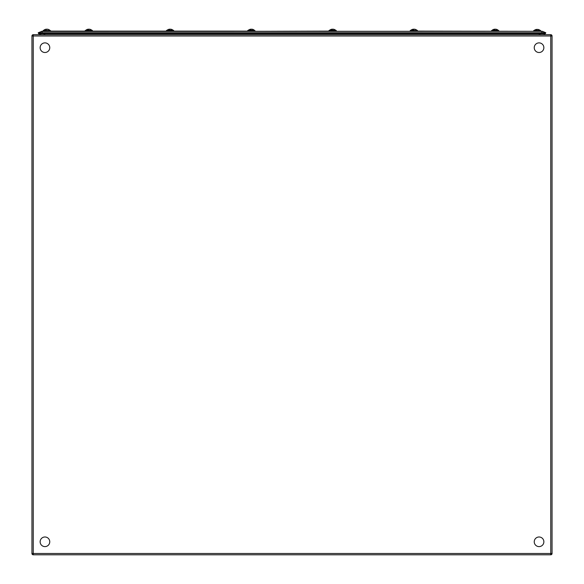 <?xml version="1.0" encoding="UTF-8"?>
<svg xmlns="http://www.w3.org/2000/svg" width="584" height="584" viewBox="0 0 584 584"><rect width="100%" height="100%" fill="white"/><g stroke="black" fill="none" stroke-linecap="round" stroke-linejoin="round"><path stroke-width="0.88" d="M33.244 34.69L550.756 34.69A1.299 1.299 0 0 1 552.055 35.989A1.299 1.299 0 0 0 550.756 34.69L550.756 35.989L33.244 35.989L33.244 554.8L550.756 554.8A1.299 1.299 0 0 0 552.055 553.501L552.055 35.989L552.055 553.501A1.299 1.299 0 0 1 550.756 554.8L33.244 554.8A1.299 1.299 0 0 1 31.945 553.501L31.945 35.989A1.299 1.299 0 0 1 33.244 34.69L33.244 35.989L31.945 35.989A1.299 1.299 0 0 1 33.244 34.69M39.405 33.646A2.862 2.862 0 0 0 40.311 34.69A2.862 2.862 0 0 1 39.405 33.646M541.886 33.646L541.886 32.748L545.784 32.748L542.697 31.434A1.628 1.628 175.6 0 0 542.061 31.31L41.938 31.31L38.215 32.748L38.602 33.646L545.398 33.646L545.784 32.748L545.398 33.646M44.508 33.646A2.862 2.862 0 0 1 43.603 34.69M544.595 33.646A2.862 2.862 0 0 1 543.689 34.69M540.397 34.69A2.862 2.862 0 0 1 539.492 33.646M534.068 31.31L416.903 31.113M410.647 31.31L335.888 31.31L329.259 31.113L336.004 31.113L336.333 30.66L328.938 30.66L335.515 30.331A4.745 4.387 90 0 0 334.136 29.448A4.46 1.708 -90 0 1 334.296 29.47A4.73 4.365 90 0 0 333.734 29.295A4.73 4.365 90 0 0 333.187 29.2L333.187 29.244M329.383 31.113L254.617 31.31L247.996 31.113L255.062 30.784L247.667 30.66L249.704 30.331M248.112 31.113L50.063 31.113M535.207 31.31L539.171 31.31L535.207 31.31M41.303 31.434A1.628 1.628 -172 0 1 41.938 31.31M38.215 32.748L42.114 32.748L42.114 33.646M542.697 31.434L541.886 31.434L541.886 32.748L42.114 32.748L42.114 31.434L541.886 31.31M543.806 542.551A4.811 4.811 0 0 1 538.302 546.551A4.811 4.811 0 0 1 534.302 541.047A4.811 4.811 0 0 1 539.806 537.046A4.811 4.811 0 0 1 543.806 542.551M49.392 543.638A4.811 4.811 0 0 1 43.106 546.244A4.811 4.811 0 0 1 40.5 539.952A4.811 4.811 0 0 1 46.793 537.353A4.811 4.811 0 0 1 49.392 543.638M543.5 49.53A4.811 4.811 0 0 1 537.207 52.137A4.811 4.811 0 0 1 534.608 45.851A4.811 4.811 0 0 1 540.894 43.245A4.811 4.811 0 0 1 543.5 49.53M49.392 49.53A4.811 4.811 0 0 1 43.106 52.137A4.811 4.811 0 0 1 40.5 45.851A4.811 4.811 0 0 1 46.793 43.245A4.811 4.811 0 0 1 49.392 49.53M91.951 30.331L85.133 30.66L91.951 30.331A4.745 4.745 0 0 0 89.936 29.295A4.73 4.365 90 0 1 90.498 29.47A4.46 1.708 -90 0 0 90.33 29.448A4.745 4.387 90 0 1 91.717 30.331L91.951 30.331M89.381 30.331L85.709 30.331A4.745 4.745 0 0 1 87.731 29.295A4.73 4.365 -90 0 0 87.169 29.47A4.73 4.365 -90 0 1 87.731 29.295A4.73 4.365 -90 0 1 88.279 29.2A4.73 4.365 -90 0 0 87.731 29.295A4.745 4.745 0 0 0 85.709 30.331L87.49 30.331M253.033 30.331L247.996 30.331L247.996 31.113M248.485 30.331L248.244 30.331A4.745 4.745 0 0 1 250.266 29.295A4.73 4.365 -90 0 0 249.704 29.47A4.73 4.365 -90 0 1 250.266 29.295A4.745 4.745 0 0 0 248.244 30.331M251.916 29.244L251.916 29.2A4.73 4.365 90 0 1 252.471 29.295A4.73 4.365 90 0 1 253.033 29.47A4.46 1.708 -90 0 0 252.865 29.448A4.46 1.708 -90 0 0 252.704 29.47A4.73 4.365 90 0 0 251.594 29.2A4.73 1.81 -90 0 0 251.135 29.47A4.46 4.117 -90 0 0 250.353 29.47A4.73 1.81 90 0 1 250.813 29.2A4.73 4.365 -90 0 0 250.266 29.295A4.73 4.365 -90 0 1 250.813 29.2L250.813 29.448M413.348 29.448L413.348 29.2A4.73 4.365 -90 0 0 412.8 29.295A4.745 4.745 0 0 0 410.778 30.331L414.45 30.331M413.903 29.295A4.73 1.81 90 0 0 413.669 29.2A4.73 4.365 -90 0 0 413.348 29.244M414.45 29.244L414.45 29.2A4.73 4.365 90 0 1 415.005 29.295A4.73 4.365 90 0 1 415.567 29.47A4.46 1.708 -90 0 0 415.399 29.448A4.745 4.387 90 0 1 416.786 30.331L415.567 30.331M412.8 29.295A4.73 4.365 -90 0 0 412.238 29.47A4.73 4.365 -90 0 1 412.8 29.295A4.73 4.365 -90 0 1 413.348 29.2A4.73 1.81 90 0 0 412.888 29.47A4.46 4.117 -90 0 1 413.669 29.47A4.73 1.81 -90 0 1 414.129 29.2A4.73 4.365 90 0 1 415.239 29.47A4.46 1.708 -90 0 1 415.399 29.448M410.778 30.331L412.238 30.331L410.202 30.66L417.604 30.784L410.202 30.784L410.53 30.331M415.005 29.295A4.745 4.745 0 0 1 417.02 30.331L417.275 30.331M254.485 30.331L254.485 30.331A4.745 4.745 0 0 0 252.471 29.295A4.745 4.745 0 0 1 254.485 30.331L254.252 30.331A4.745 4.387 90 0 0 252.865 29.448M251.368 29.295A4.73 1.81 90 0 0 251.135 29.2A4.73 4.365 -90 0 0 250.813 29.244M173.47 30.331L166.396 30.66L166.725 31.113L173.798 30.784L173.47 30.331L166.725 30.331L171.762 30.331M170.097 29.295A4.73 1.81 90 0 0 169.871 29.2A4.73 4.365 -90 0 0 169.55 29.244M170.652 29.244L170.652 29.2A4.73 4.365 90 0 1 171.2 29.295A4.73 4.365 90 0 1 171.762 29.47A4.46 1.708 -90 0 0 171.601 29.448A4.745 4.387 90 0 1 172.981 30.331M169.55 29.448L169.55 29.2A4.73 4.365 -90 0 0 168.995 29.295A4.745 4.745 0 0 0 166.98 30.331L168.761 30.331M171.601 29.448A4.46 1.708 -90 0 0 171.44 29.47A4.73 4.365 90 0 0 170.331 29.2A4.73 1.81 -90 0 0 169.864 29.47A4.46 4.117 -90 0 0 169.083 29.47A4.73 1.81 90 0 1 169.55 29.2A4.73 4.365 -90 0 0 168.995 29.295A4.73 4.365 -90 0 0 168.433 29.47A4.73 4.365 -90 0 1 168.995 29.295A4.745 4.745 0 0 0 166.98 30.331M46.26 29.448L46.26 29.2A4.73 4.365 -90 0 0 45.713 29.295A4.745 4.745 0 0 0 43.691 30.331L50.509 30.66L43.114 30.784L50.509 30.784M46.815 29.295A4.73 1.81 90 0 0 46.581 29.2A4.73 4.365 -90 0 0 46.26 29.244M47.362 29.244L47.362 29.2A4.73 4.365 90 0 1 47.917 29.295A4.73 4.365 90 0 1 48.479 29.47A4.46 1.708 -90 0 0 48.311 29.448A4.745 4.387 90 0 1 49.698 30.331M48.311 29.448A4.46 1.708 -90 0 0 48.151 29.47A4.73 4.365 90 0 0 47.041 29.2A4.73 1.81 -90 0 0 46.581 29.47A4.46 4.117 -90 0 0 45.8 29.47A4.73 1.81 90 0 1 46.26 29.2A4.73 4.365 -90 0 0 45.713 29.295A4.73 4.365 -90 0 0 45.151 29.47A4.73 4.365 -90 0 1 45.713 29.295A4.745 4.745 0 0 0 43.691 30.331L43.114 30.66L43.559 31.113L43.114 30.784M536.959 30.529L535.849 30.529M537.74 29.441L537.74 29.397A4.73 4.365 90 0 1 538.287 29.485A4.745 4.745 0 0 1 540.309 30.529L534.068 30.529A4.745 4.745 0 0 1 536.083 29.485A4.73 4.365 -90 0 1 536.638 29.397A4.73 4.365 -90 0 0 536.083 29.485A4.73 4.365 -90 0 0 535.521 29.667A4.73 4.365 -90 0 1 536.083 29.485A4.745 4.745 0 0 0 534.068 30.529L535.521 30.529M538.849 30.529L534.302 30.529M537.185 29.485A4.73 1.81 90 0 0 536.959 29.397A4.73 4.365 -90 0 0 536.638 29.441M540.309 30.529A4.745 4.745 0 0 0 538.287 29.485A4.73 4.365 90 0 1 538.849 29.667A4.46 1.708 -90 0 0 538.689 29.645A4.745 4.387 90 0 1 540.069 30.529M538.689 29.645A4.46 1.708 -90 0 0 538.528 29.667A4.73 4.365 90 0 0 537.419 29.397A4.73 1.81 -90 0 0 536.952 29.667A4.46 4.117 -90 0 0 536.178 29.667A4.73 1.81 90 0 1 536.638 29.397L536.638 29.645M85.454 31.113L92.082 31.113M88.834 29.295A4.73 1.81 90 0 0 88.6 29.2A4.73 4.365 -90 0 0 88.279 29.244M89.381 29.244L89.381 29.2A4.73 4.365 90 0 1 89.936 29.295M90.33 29.448A4.46 1.708 -90 0 0 90.17 29.47A4.73 4.365 90 0 0 89.06 29.2A4.73 1.81 -90 0 0 88.6 29.47A4.46 4.117 -90 0 0 87.819 29.47A4.73 1.81 90 0 1 88.279 29.2L88.279 29.448M331.529 29.295A4.73 4.365 -90 0 1 332.084 29.2A4.73 4.365 -90 0 0 331.529 29.295A4.73 4.365 -90 0 0 330.967 29.47A4.73 4.365 -90 0 1 331.529 29.295A4.745 4.745 0 0 0 329.515 30.331L331.296 30.331M498.283 30.331L491.472 30.66L498.867 30.784L498.291 30.331A4.745 4.745 0 0 0 496.269 29.295A4.73 4.365 90 0 1 496.831 29.47A4.46 1.708 -90 0 0 496.67 29.448A4.745 4.387 90 0 1 498.05 30.331L495.721 30.331M494.064 29.295A4.73 4.365 -90 0 0 493.502 29.47A4.73 4.365 -90 0 1 494.064 29.295A4.73 4.365 -90 0 1 494.619 29.2A4.73 4.365 -90 0 0 494.064 29.295A4.745 4.745 0 0 0 492.049 30.331L493.83 30.331M492.049 30.331L498.05 30.331M495.166 29.295A4.73 1.81 90 0 0 494.94 29.2A4.73 4.365 -90 0 0 494.619 29.244M495.721 29.244L495.721 29.2A4.73 4.365 90 0 1 496.269 29.295M496.67 29.448A4.46 1.708 -90 0 0 496.509 29.47A4.73 4.365 90 0 0 495.4 29.2A4.73 1.81 -90 0 0 494.94 29.47A4.46 4.117 -90 0 0 494.159 29.47A4.73 1.81 90 0 1 494.619 29.2L494.619 29.448M494.94 30.331L495.4 30.331M332.406 30.331L336.004 30.331L329.259 30.331L328.938 30.784L336.004 31.113M332.632 29.295A4.73 1.81 90 0 0 332.406 29.2A4.73 4.365 -90 0 0 332.084 29.244M334.136 29.448A4.46 1.708 -90 0 0 333.975 29.47A4.73 4.365 90 0 0 332.865 29.2A4.73 1.81 -90 0 0 332.398 29.47A4.46 4.117 -90 0 0 331.624 29.47A4.73 1.81 90 0 1 332.084 29.2L332.084 29.448M331.624 30.331L332.084 30.331M33.244 554.8A1.299 1.299 0 0 1 31.945 553.501L550.756 553.501L550.756 35.989L552.055 35.989M552.055 553.501A1.299 1.299 0 0 1 550.756 554.8A1.299 1.299 0 0 0 552.055 553.501L550.756 553.501L550.756 554.8M44.851 33.646L44.851 34.69M539.149 34.69L539.149 33.646M533.812 31.31L540.886 30.981L540.558 30.529M85.133 30.784L92.528 30.784L92.206 30.331M491.472 30.784L498.867 30.784M39.661 33.646L41.187 34.69M173.222 30.331A4.745 4.745 0 0 0 171.2 29.295M49.932 30.331A4.745 4.745 0 0 0 47.917 29.295M533.491 30.981L533.812 30.529M335.756 30.331A4.745 4.745 0 0 0 333.734 29.295"/></g></svg>

